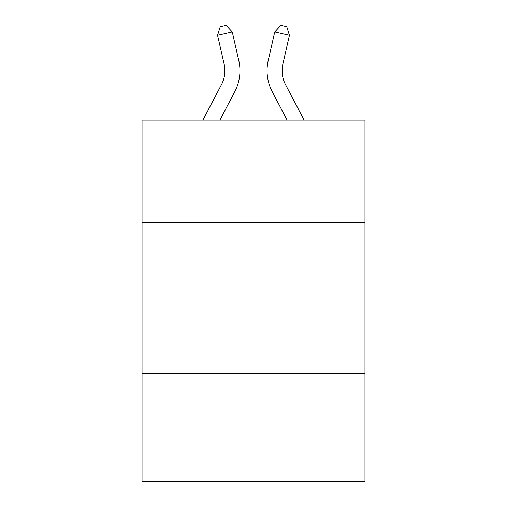 <?xml version="1.0" encoding="UTF-8"?>
<svg xmlns="http://www.w3.org/2000/svg" width="507" height="507" viewBox="0 0 507 507"><rect width="100%" height="100%" fill="white"/><g stroke="black" fill="none" stroke-linecap="round" stroke-linejoin="round"><path stroke-width="0.76" d="M364.964 222.573L364.964 120.146L142.036 120.146L142.036 222.573L364.964 222.573L364.964 481.65L142.036 481.65L142.036 222.573M364.964 373.196L142.036 373.196M202.882 120.146L221.439 84.72A30.128 30.128 -26.9 0 0 224.126 64.047L217.585 35.332L220.247 26.687L226.122 25.35L232.269 31.985L238.816 60.701A45.186 45.186 129 0 1 234.785 91.71L219.886 120.146L234.785 91.71M304.118 120.146L285.561 84.72A30.128 30.128 26.9 0 1 282.874 64.047L289.415 35.332L274.731 31.985L268.184 60.701A45.186 45.186 -129 0 0 272.215 91.71L287.114 120.146L272.215 91.71M221.439 84.72A30.128 30.128 -51 0 0 224.126 64.047A30.128 30.128 -51 0 1 221.439 84.72A30.128 30.128 -51 0 0 224.126 64.047A30.128 30.128 -51 0 1 221.439 84.72A30.128 30.128 -51 0 0 224.126 64.047A30.128 30.128 -51 0 1 221.439 84.72A30.128 30.128 -51 0 0 224.126 64.047A30.128 30.128 -51 0 1 221.439 84.72A30.128 30.128 -51 0 0 224.126 64.047A30.128 30.128 -51 0 1 221.439 84.72A30.128 30.128 -51 0 0 224.126 64.047A30.128 30.128 -51 0 1 221.439 84.72A30.128 30.128 -51 0 0 224.126 64.047A30.128 30.128 -51 0 1 221.439 84.72A30.128 30.128 -51 0 0 224.126 64.047A30.128 30.128 -51 0 1 221.439 84.72A30.128 30.128 -51 0 0 224.126 64.047A30.128 30.128 -51 0 1 221.439 84.72A30.128 30.128 -51 0 0 224.126 64.047A30.128 30.128 -51 0 1 221.439 84.72A30.128 30.128 -51 0 0 224.126 64.047A30.128 30.128 -51 0 1 221.439 84.72A30.128 30.128 -51 0 0 224.126 64.047A30.128 30.128 -51 0 1 221.439 84.72A30.128 30.128 -51 0 0 224.126 64.047A30.128 30.128 -51 0 1 221.439 84.72A30.128 30.128 -51 0 0 224.126 64.047A30.128 30.128 -51 0 1 221.439 84.72A30.128 30.128 -51 0 0 224.126 64.047A30.128 30.128 -51 0 1 221.439 84.72A30.128 30.128 -51 0 0 224.126 64.047A30.128 30.128 -51 0 1 221.439 84.72A30.128 30.128 -51 0 0 224.126 64.047A30.128 30.128 -51 0 1 221.439 84.72A30.128 30.128 -51 0 0 224.126 64.047A30.128 30.128 -51 0 1 221.439 84.72A30.128 30.128 -51 0 0 224.126 64.047A30.128 30.128 -51 0 1 221.439 84.72A30.128 30.128 -51 0 0 224.126 64.047A30.128 30.128 -51 0 1 221.439 84.72A30.128 30.128 -51 0 0 224.126 64.047A30.128 30.128 -51 0 1 221.439 84.72A30.128 30.128 -51 0 0 224.126 64.047A30.128 30.128 -51 0 1 221.439 84.72A30.128 30.128 -51 0 0 224.126 64.047A30.128 30.128 -51 0 1 221.439 84.72A30.128 30.128 -51 0 0 224.126 64.047M217.585 35.332L232.269 31.985L238.816 60.701M285.561 84.72A30.128 30.128 51 0 1 282.874 64.047A30.128 30.128 51 0 0 285.561 84.72A30.128 30.128 51 0 1 282.874 64.047A30.128 30.128 51 0 0 285.561 84.72A30.128 30.128 51 0 1 282.874 64.047A30.128 30.128 51 0 0 285.561 84.72A30.128 30.128 51 0 1 282.874 64.047A30.128 30.128 51 0 0 285.561 84.72A30.128 30.128 51 0 1 282.874 64.047A30.128 30.128 51 0 0 285.561 84.72A30.128 30.128 51 0 1 282.874 64.047A30.128 30.128 51 0 0 285.561 84.72A30.128 30.128 51 0 1 282.874 64.047A30.128 30.128 51 0 0 285.561 84.72A30.128 30.128 51 0 1 282.874 64.047A30.128 30.128 51 0 0 285.561 84.72A30.128 30.128 51 0 1 282.874 64.047A30.128 30.128 51 0 0 285.561 84.72A30.128 30.128 51 0 1 282.874 64.047A30.128 30.128 51 0 0 285.561 84.72A30.128 30.128 51 0 1 282.874 64.047A30.128 30.128 51 0 0 285.561 84.72A30.128 30.128 51 0 1 282.874 64.047A30.128 30.128 51 0 0 285.561 84.72A30.128 30.128 51 0 1 282.874 64.047A30.128 30.128 51 0 0 285.561 84.72A30.128 30.128 51 0 1 282.874 64.047A30.128 30.128 51 0 0 285.561 84.72A30.128 30.128 51 0 1 282.874 64.047A30.128 30.128 51 0 0 285.561 84.72A30.128 30.128 51 0 1 282.874 64.047A30.128 30.128 51 0 0 285.561 84.72A30.128 30.128 51 0 1 282.874 64.047A30.128 30.128 51 0 0 285.561 84.72A30.128 30.128 51 0 1 282.874 64.047A30.128 30.128 51 0 0 285.561 84.72A30.128 30.128 51 0 1 282.874 64.047A30.128 30.128 51 0 0 285.561 84.72A30.128 30.128 51 0 1 282.874 64.047A30.128 30.128 51 0 0 285.561 84.72A30.128 30.128 51 0 1 282.874 64.047A30.128 30.128 51 0 0 285.561 84.72A30.128 30.128 51 0 1 282.874 64.047A30.128 30.128 51 0 0 285.561 84.72A30.128 30.128 51 0 1 282.874 64.047A30.128 30.128 51 0 0 285.561 84.72A30.128 30.128 51 0 1 282.874 64.047M289.415 35.332L286.753 26.687L280.878 25.35L274.731 31.985L268.184 60.701"/></g></svg>
